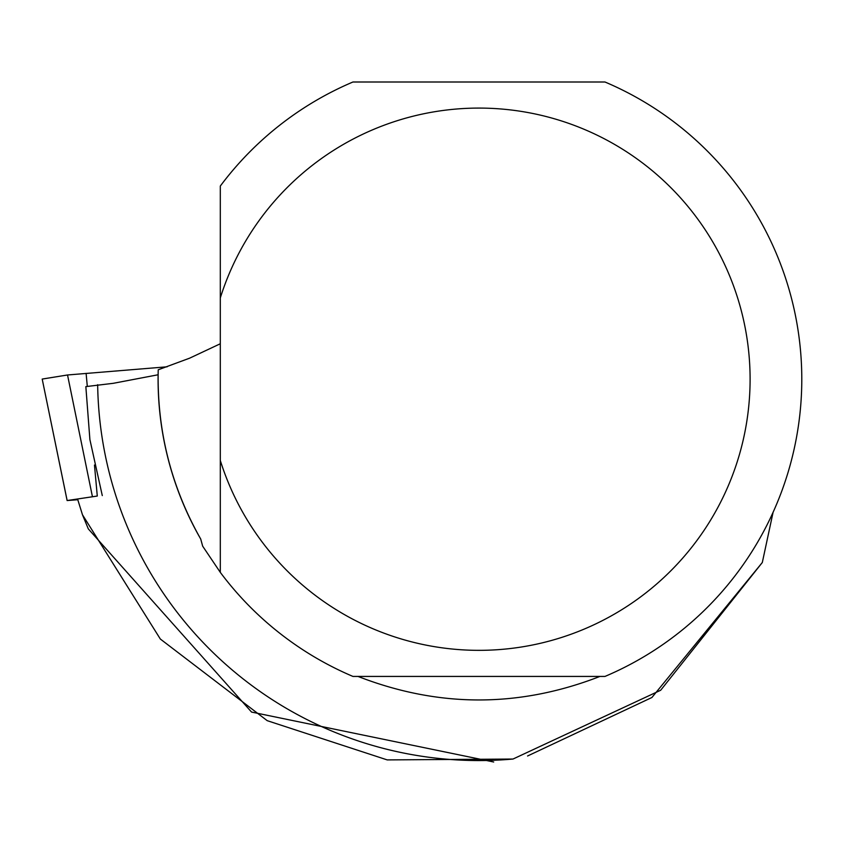 <?xml version="1.0" encoding="UTF-8"?>
<svg xmlns="http://www.w3.org/2000/svg" width="844" height="844" viewBox="0 0 844 844"><rect width="100%" height="100%" fill="white"/><g stroke="black" fill="none" stroke-linecap="round" stroke-linejoin="round"><path stroke-width="1.27" d="M94.465 465.044L97.282 496.04L67.119 500.545L77.785 499.722M42.274 379.051L67.531 374.979L167.133 366.802L67.531 374.979L42.2 379.072L67.14 500.545M102.282 495.576L89.897 439.587L85.845 386.615L113.339 383.303L158.113 374.768A320.889 320.889 0 0 0 200.724 539.052C171.005 486.534 156.836 430.113 158.218 369.788L189.605 358.183L220.305 343.761M599.957 676.424C519.303 707.799 438.648 707.799 357.993 676.424M97.661 384.706A381.34 381.34 0 0 0 512.994 759.041L660.673 690.255L762.311 562.505L773.083 512.308M493.687 761.995L251.565 712.072L88.314 528.893L82.469 514.766L160.339 639.035L267.21 720.66L387.227 759.906L512.994 759.041M527.574 755.992L651.895 697.503L762.311 562.505M77.732 499.532L82.469 514.766M200.724 539.052L202.665 546.163L220.305 572.369A322.83 322.83 0 0 0 352.94 676.424L605 676.424A322.83 322.83 0 0 0 605 82.005L352.94 82.005A322.83 322.83 0 0 0 220.305 186.06L220.305 460.497A271.146 271.146 0 0 0 637.631 599.082A271.146 271.146 0 0 0 637.631 159.347A271.146 271.146 0 0 0 220.305 297.932M220.305 572.369L220.305 460.497L220.305 572.369M92.386 496.472L67.531 374.979M86.109 373.354L87.301 386.383M67.119 500.545L42.2 379.072"/></g></svg>
